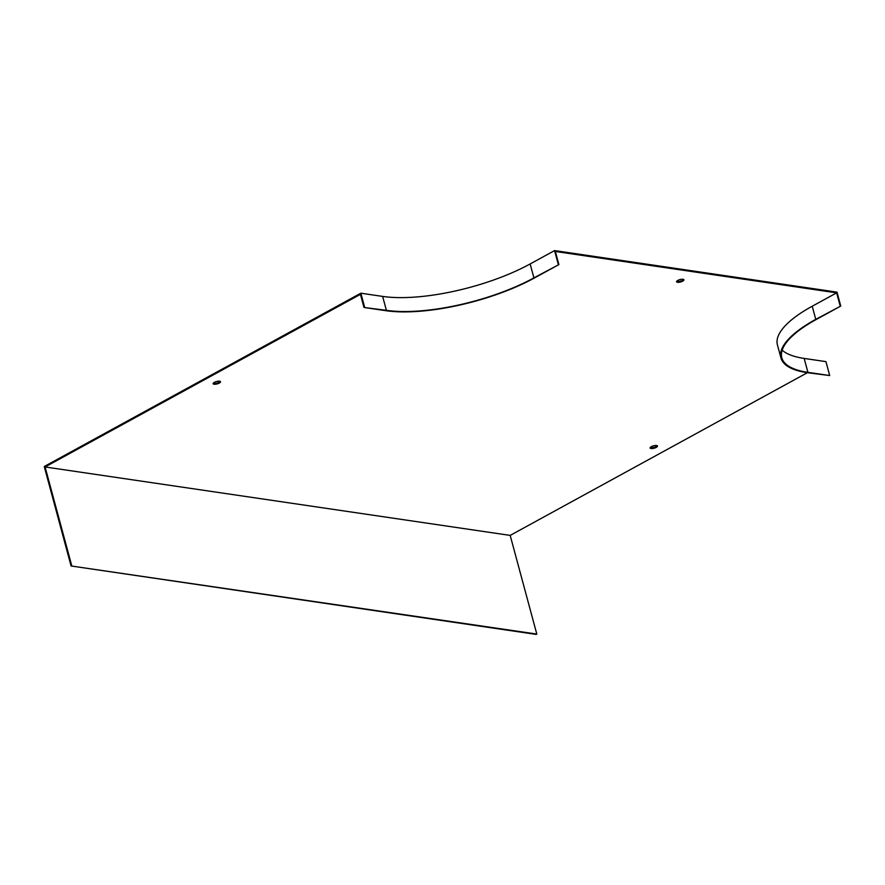 <?xml version="1.0" encoding="UTF-8"?>
<svg xmlns="http://www.w3.org/2000/svg" width="885" height="885" viewBox="0 0 885 885"><rect width="100%" height="100%" fill="white"/><g stroke="black" fill="none" stroke-linecap="round" stroke-linejoin="round"><path stroke-width="1.33" d="M677.788 280.423A3.817 1.239 -15.1 0 1 681.605 279.273A3.817 1.239 -15.1 0 1 683.928 279.793A3.817 1.239 -15.1 0 1 680.565 281.972A3.817 1.239 -15.1 0 1 676.56 281.773A3.817 1.239 -15.1 0 1 677.788 280.423M782.163 350.183A107.804 34.935 -15.1 0 0 804.166 358.425L825.937 361.633L829.699 375.55L807.286 372.696A108.678 35.223 -15.1 0 1 780.957 357.983L777.417 344.851A108.678 35.223 -15.1 0 1 812.231 306.221L836.646 292.858L555.337 251.462L558.889 264.593L533.909 277.879A107.804 34.935 164.9 0 1 386.391 310.325L363.978 307.471L360.438 294.34L45.091 466.97L510.18 535.403L807.374 372.707M214.358 382.364A3.817 1.239 -15.1 0 1 218.175 381.214A3.817 1.239 -15.1 0 1 220.498 381.734A3.817 1.239 -15.1 0 1 217.135 383.913A3.817 1.239 -15.1 0 1 213.141 383.714A3.817 1.239 -15.1 0 1 214.358 382.364M656.261 447.379A3.817 1.239 -15.1 0 1 652.444 448.529A3.817 1.239 -15.1 0 1 650.121 448.009A3.817 1.239 -15.1 0 1 653.484 445.819A3.817 1.239 -15.1 0 1 657.489 446.029A3.817 1.239 -15.1 0 1 656.261 447.379M780.957 357.983A108.678 35.223 -15.1 0 1 815.771 319.352L840.75 306.066L836.989 292.138L554.563 250.588L530.148 263.951L533.909 277.879M510.18 535.403L536.808 634.069L536.177 634.412L71.088 565.98L44.25 466.517L360.848 293.201L382.63 296.409A107.804 34.935 164.9 0 0 530.148 263.951M683.607 279.45A3.817 1.239 -15.1 0 1 680.355 281.176A3.817 1.239 -15.1 0 1 676.671 281.319M220.177 381.391A3.817 1.239 -15.1 0 1 216.925 383.116A3.817 1.239 -15.1 0 1 213.241 383.26M657.168 445.686A3.817 1.239 -15.1 0 1 656.05 446.582A3.817 1.239 -15.1 0 1 650.232 447.556M360.848 293.201L364.609 307.128M536.808 634.069L71.088 565.98M71.718 565.637L45.091 466.97M554.563 250.588L558.324 264.515M840.186 305.989L836.646 292.858M829.699 375.55L807.917 372.353A107.804 34.935 -15.1 0 1 781.798 357.75A107.804 34.935 -15.1 0 1 816.335 319.43L840.75 306.066M363.978 307.471L385.76 310.679A108.678 35.223 164.9 0 0 534.474 277.956L558.889 264.593M382.63 296.409L386.391 310.325M804.166 358.425L807.917 372.353M815.771 319.352L812.231 306.221"/></g></svg>
